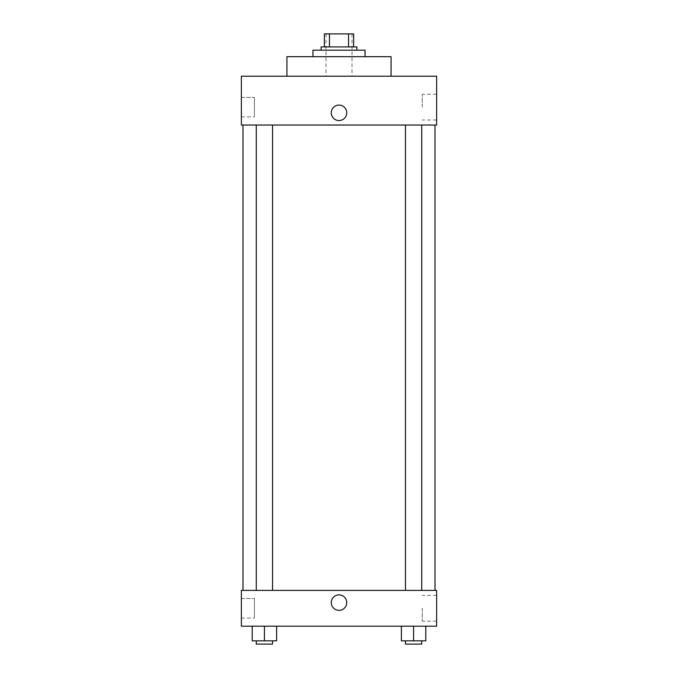 <?xml version="1.0" encoding="UTF-8"?>
<svg xmlns="http://www.w3.org/2000/svg" width="678" height="678" viewBox="0 0 678 678"><rect width="100%" height="100%" fill="white"/><g stroke="black" fill="none" stroke-linecap="round" stroke-linejoin="round"><path stroke-width="0.51" stroke-dasharray="3.39 2.54" d="M339 76.207L325.982 76.207L339 76.207M339 33.9L325.982 33.9L339 33.9M348.551 46.918L348.551 33.9L353.645 33.9L353.645 46.918L329.449 46.918L353.645 46.918M348.551 33.9L324.355 33.9M329.449 46.918L324.355 46.918L329.449 46.918L329.449 33.9M356.899 46.918L321.101 46.918M321.101 50.172L356.899 50.172L321.101 50.172M312.965 50.172L365.035 50.172M339 56.681L312.965 56.681L339 56.681M286.93 76.207L286.93 56.681L391.07 56.681L391.07 76.207L286.93 76.207L391.07 76.207M241.368 76.207L436.632 76.207L241.368 76.207L241.368 125.023L436.632 125.023L436.632 76.207M405.452 125.023L421.724 125.023L405.452 125.023L421.724 125.023L405.452 125.023L405.452 590.402L421.724 590.402L405.452 590.402M256.276 125.023L272.548 125.023L256.276 125.023L272.548 125.023L256.276 125.023L256.276 590.402L272.548 590.402L256.276 590.402M339 125.023L242.995 125.023L339 125.023M241.368 107.124L241.368 97.361L241.368 107.124M241.368 116.887L254.386 116.887L254.386 97.361L254.386 116.887L254.386 97.361L254.386 116.887L241.368 116.887M436.632 107.124L436.632 94.25L436.632 107.124M346.729 112.819A7.729 7.729 0 0 0 335.135 106.124A7.729 7.729 0 0 0 335.135 119.514A7.729 7.729 0 0 0 346.729 112.819A7.729 7.729 0 0 1 335.135 119.514A7.729 7.729 0 0 1 335.135 106.124A7.729 7.729 0 0 1 346.729 112.819M422.233 107.124L422.233 94.25L422.233 107.124M331.271 112.819A7.729 7.729 0 0 0 342.865 119.514A7.729 7.729 0 0 0 342.865 106.124A7.729 7.729 0 0 0 331.271 112.819M339 590.402L242.995 590.402L339 590.402M436.632 590.402L241.368 590.402L241.368 626.201L436.632 626.201L436.632 590.402M241.368 608.302L241.368 598.538L241.368 608.302M425.792 640.846L425.792 626.201L425.792 640.846L413.588 640.846L425.792 640.846L413.588 640.846L413.588 626.201L425.792 626.201L401.384 626.201L425.792 626.201L401.384 626.201L425.792 626.201L401.384 626.201L425.792 626.201L413.588 626.201L413.588 640.846L401.384 640.846L401.384 626.201L401.384 640.846L421.724 640.846L401.384 640.846L401.384 626.201M276.616 640.846L276.616 626.201L276.616 640.846L264.412 640.846L276.616 640.846L264.412 640.846L264.412 626.201L276.616 626.201L252.208 626.201L276.616 626.201L252.208 626.201L276.616 626.201L252.208 626.201L276.616 626.201L264.412 626.201L264.412 640.846L252.208 640.846L252.208 626.201L252.208 640.846L272.548 640.846L252.208 640.846L252.208 626.201M241.368 618.065L254.386 618.065L254.386 598.538L254.386 618.065L254.386 598.538L254.386 618.065L241.368 618.065M436.632 608.302L436.632 621.175L436.632 608.302M339 594.877A7.729 7.729 0 0 0 332.305 606.471A7.729 7.729 0 0 0 345.695 606.471A7.729 7.729 0 0 0 339 594.877A7.729 7.729 0 0 1 345.695 606.471A7.729 7.729 0 0 1 332.305 606.471A7.729 7.729 0 0 1 339 594.877M422.233 608.302L422.233 621.175L422.233 608.302M339 610.336A7.729 7.729 0 0 0 345.695 598.742A7.729 7.729 0 0 0 332.305 598.742A7.729 7.729 0 0 0 339 610.336M405.452 640.846L405.452 644.1L421.724 644.1L405.452 644.1L421.724 644.1L421.724 640.846L405.452 640.846L421.724 640.846M413.588 640.846L413.588 626.201M256.276 640.846L256.276 644.1L272.548 644.1L256.276 644.1L272.548 644.1L272.548 640.846L256.276 640.846L272.548 640.846M264.412 640.846L264.412 626.201M325.982 33.9L325.982 76.207M352.018 33.9L352.018 76.207M241.368 97.361L254.386 97.361L241.368 97.361M436.632 94.25L422.233 94.25M436.632 119.998L422.233 119.998M272.548 590.402L272.548 125.023M421.724 590.402L421.724 125.023M241.368 598.538L254.386 598.538L241.368 598.538M436.632 595.428L422.233 595.428M436.632 621.175L422.233 621.175"/><path stroke-width="1.02" d="M329.449 46.918L329.449 33.9L324.355 33.9L324.355 46.918L324.355 33.9M329.449 33.9L353.645 33.9L353.645 46.918M348.551 46.918L348.551 33.9M321.101 50.172L321.101 46.918L356.899 46.918L356.899 50.172M365.035 56.681L365.035 50.172L312.965 50.172L312.965 56.681M391.07 76.207L391.07 56.681L286.93 56.681L286.93 76.207M436.632 76.207L241.368 76.207L436.632 76.207L436.632 125.023L241.368 125.023L241.368 76.207M331.271 112.819A7.729 7.729 0 0 1 342.865 106.124A7.729 7.729 0 0 1 342.865 119.514A7.729 7.729 0 0 1 331.271 112.819M405.452 125.023L405.452 590.402M256.276 590.402L256.276 125.023M241.368 590.402L436.632 590.402L436.632 626.201L241.368 626.201L241.368 590.402M339 610.336A7.729 7.729 0 0 1 332.305 598.742A7.729 7.729 0 0 1 345.695 598.742A7.729 7.729 0 0 1 339 610.336M401.384 626.201L401.384 640.846L425.792 640.846L425.792 626.201L425.792 640.846M413.588 640.846L413.588 626.201M421.724 640.846L421.724 644.1L405.452 644.1L405.452 640.846M252.208 626.201L252.208 640.846L276.616 640.846L276.616 626.201L276.616 640.846M264.412 640.846L264.412 626.201M272.548 640.846L272.548 644.1L256.276 644.1L256.276 640.846M435.005 590.402L435.005 125.023M242.995 590.402L242.995 125.023M421.724 125.023L421.724 590.402M272.548 590.402L272.548 125.023"/></g></svg>
